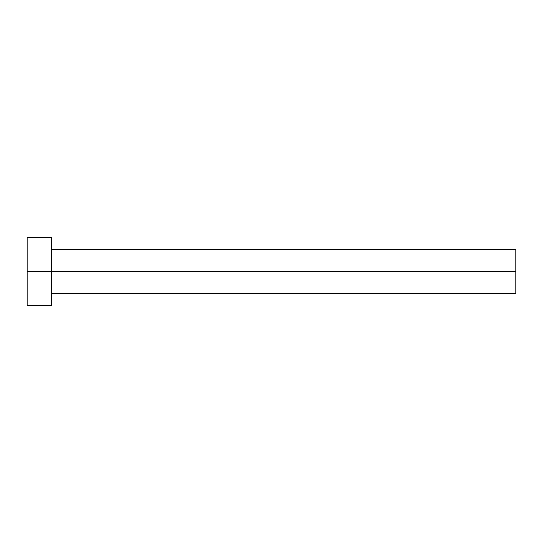 <?xml version="1.0" encoding="UTF-8"?>
<svg xmlns="http://www.w3.org/2000/svg" width="543" height="543" viewBox="0 0 543 543"><rect width="100%" height="100%" fill="white"/><g stroke="black" fill="none" stroke-linecap="round" stroke-linejoin="round"><path stroke-width="0.81" d="M27.15 305.709L27.15 237.291L27.15 271.5L515.85 271.5L515.85 293.491L515.85 271.5L27.15 271.5L27.15 305.709L51.585 305.709L51.585 237.291L51.585 305.709M515.85 271.5L515.85 249.508L515.85 271.5M51.585 293.491L515.85 293.491M27.15 237.291L51.585 237.291M51.585 249.508L515.85 249.508"/></g></svg>
